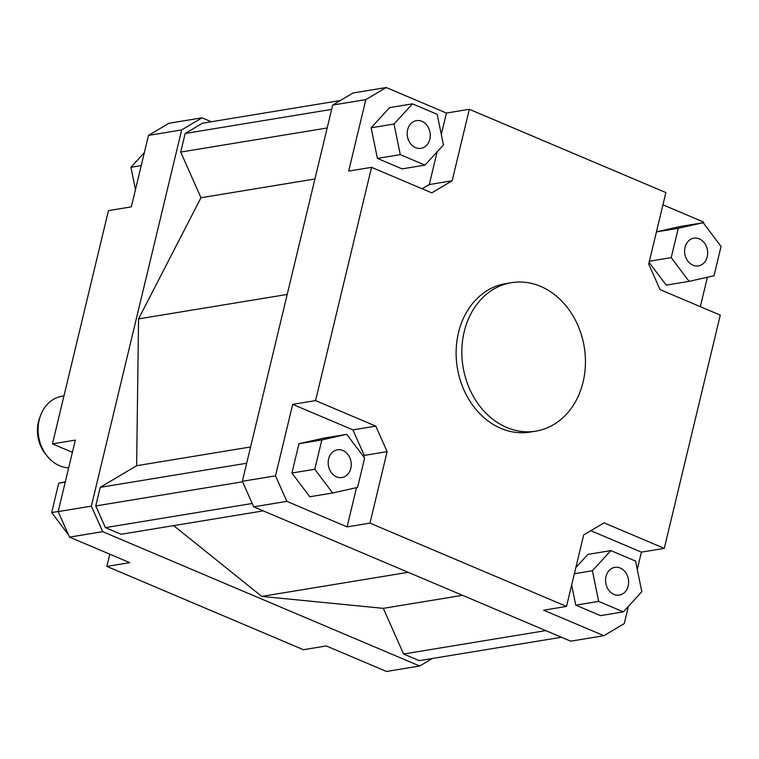<?xml version="1.0" encoding="UTF-8"?>
<svg xmlns="http://www.w3.org/2000/svg" width="759" height="759" viewBox="0 0 759 759"><rect width="100%" height="100%" fill="white"/><g stroke="black" fill="none" stroke-linecap="round" stroke-linejoin="round"><path stroke-width="1.14" d="M68.671 467.848A36.109 29.478 -99.3 0 1 63.149 466.984A36.109 29.478 -99.3 0 1 47.447 456.444A36.109 29.478 -99.3 0 1 40.663 415.192A36.109 29.478 -99.3 0 1 61.906 396.283L63.955 395.942M40.663 415.192L39.705 417.725A32.058 26.167 80.7 0 0 45.73 454.347L47.447 456.444M535.854 431.15L530.133 432.089A75.236 61.403 -99.3 0 1 500.987 428.399A75.236 61.403 -99.3 0 1 456.159 350.022A75.236 61.403 -99.3 0 1 505.703 283.619L511.424 282.68A75.236 61.403 -99.3 0 1 540.579 286.371A75.236 61.403 -99.3 0 1 585.398 364.747A75.236 61.403 -99.3 0 1 535.854 431.15A75.236 61.403 -99.3 0 1 506.708 427.459A75.236 61.403 -99.3 0 1 461.88 349.083A75.236 61.403 -99.3 0 1 511.424 282.68M692.967 265.204A14.042 11.461 -99.3 0 1 684.599 250.574A14.042 11.461 -99.3 0 1 693.849 238.184A14.042 11.461 -99.3 0 1 699.295 238.876A14.042 11.461 -99.3 0 1 707.663 253.506A14.042 11.461 -99.3 0 1 698.413 265.897A14.042 11.461 -99.3 0 1 692.967 265.204M606.005 576.527A14.042 11.461 -99.3 0 1 614.818 567.371A14.042 11.461 -99.3 0 1 628.196 585.929A14.042 11.461 -99.3 0 1 619.382 595.084A14.042 11.461 -99.3 0 1 606.005 576.527M342.869 450.504A14.042 11.461 -99.3 0 1 351.237 465.134A14.042 11.461 -99.3 0 1 341.986 477.525A14.042 11.461 -99.3 0 1 336.55 476.842A14.042 11.461 -99.3 0 1 328.182 462.212A14.042 11.461 -99.3 0 1 337.432 449.812A14.042 11.461 -99.3 0 1 342.869 450.504M429.831 139.182A14.042 11.461 -99.3 0 1 421.017 148.337A14.042 11.461 -99.3 0 1 407.64 129.78A14.042 11.461 -99.3 0 1 416.463 120.624A14.042 11.461 -99.3 0 1 429.831 139.182M168.859 123.29L148.489 135.377L181.667 129.922L202.027 117.825L168.859 123.29M148.489 135.377L131.326 206.856L108.452 210.623L52.447 443.873L75.331 440.116L58.168 511.594L69.505 537.125L102.674 531.661L91.346 506.139L58.168 511.594M91.346 506.139L181.667 129.922M432.393 658.48L419.699 666.013L102.674 531.661M202.027 117.825L211.296 121.753M173.64 525.626L261.77 596.403L383.304 608.348L403.57 654.002L419.243 660.643L561.432 637.247M340.336 100.52L202.482 123.205L185.177 133.48L180.708 152.075L200.983 197.729L138.555 318.894L136.639 465.713L100.216 487.344L95.757 505.93L105.387 527.628L121.06 534.27L263.259 510.883M69.505 537.125L129.732 562.647L106.858 566.413L303.41 649.713L326.285 645.947L386.521 671.478L419.699 666.013M106.858 566.413L109.789 554.193M386.208 87.522L353.03 92.987L332.67 105.074L242.349 481.291L253.677 506.822L286.855 501.367L275.517 475.836L292.68 404.357L315.564 400.591L371.559 167.331L348.675 171.098L365.838 99.619L386.208 87.522L446.444 113.053L469.318 109.287L665.871 192.587L648.708 264.066L660.045 289.596L720.282 315.127L664.277 548.377L641.402 552.144L637.256 569.411M628.386 606.375L624.24 623.623L603.87 635.71L570.702 641.175L253.677 506.822M707.397 277.253L700.329 306.674M662.939 204.807L703.223 221.875L704.219 224.104M275.517 475.836L242.349 481.291M332.67 105.074L365.838 99.619M356.512 487.639L347.091 526.888L286.855 501.367M292.68 404.357L352.916 429.879L364.244 455.409L363.855 457.051M291.911 473.028L298.951 443.702L323.865 438.114L346.749 434.347L321.825 439.945L314.786 469.261L291.911 473.028L309.786 496.756L332.67 492.989L357.584 487.401L364.624 458.075L346.749 434.347M422.137 188.773L429.281 184.532L437.127 151.866M446.444 113.053L441.302 134.457M424.993 165.111L402.118 168.877L377.413 158.403L371.151 127.778L389.604 107.617L412.479 103.85L394.025 124.011L400.287 154.646L424.993 165.111L443.446 144.95L437.193 114.324L412.479 103.85M664.277 548.377L604.05 522.847L583.68 534.943L566.518 606.422L369.965 523.122L347.091 526.888M603.87 635.71L543.643 610.189L566.518 606.422M364.244 455.409L387.128 451.643L375.79 426.112L352.916 429.879M315.564 400.591L375.79 426.112M371.559 167.331L431.795 192.862L452.155 180.765L429.281 184.532M469.318 109.287L452.155 180.765M400.287 154.646L377.413 158.403M394.025 124.011L371.151 127.778M321.825 439.945L298.951 443.702M314.786 469.261L332.67 492.989M387.128 451.643L369.965 523.122M623.357 611.858L641.81 591.697L635.549 561.072L610.843 550.598L592.39 570.759L598.652 601.384L623.357 611.858L600.483 615.625L575.768 605.151L571.66 585.018M598.652 601.384L575.768 605.151M592.39 570.759L574.373 573.719M575.834 567.609L587.959 554.364L610.843 550.598M590.815 530.702L641.402 552.144M714.01 275.773L721.05 246.447L703.176 222.719L678.252 228.307L671.212 257.633L689.096 281.361L714.01 275.773M689.096 281.361L666.212 285.128L649.106 262.424M671.212 257.633L649.391 261.219M678.252 228.307L656.431 231.903M656.45 231.837L680.292 226.486L703.176 222.719M135.472 189.589L130.918 167.303L141.231 165.604M130.918 167.303L144.343 152.625M68.509 534.896L51.678 512.553L58.718 483.227L65.236 482.155M51.678 512.553L58.196 511.481M58.718 483.227L65.331 481.747M72.399 452.326L52.447 443.873M545.768 630.606L403.57 654.002M462.506 595.322L383.304 608.348M408.209 572.314L261.77 596.403M314.919 178.982L200.983 197.729M287.206 294.445L138.555 318.894M327.167 127.977L180.708 152.075M331.636 109.381L185.177 133.48M252.197 503.483L105.387 527.628M242.557 481.785L95.757 505.93M246.675 463.246L100.216 487.344M250.584 446.966L136.639 465.713"/></g></svg>
